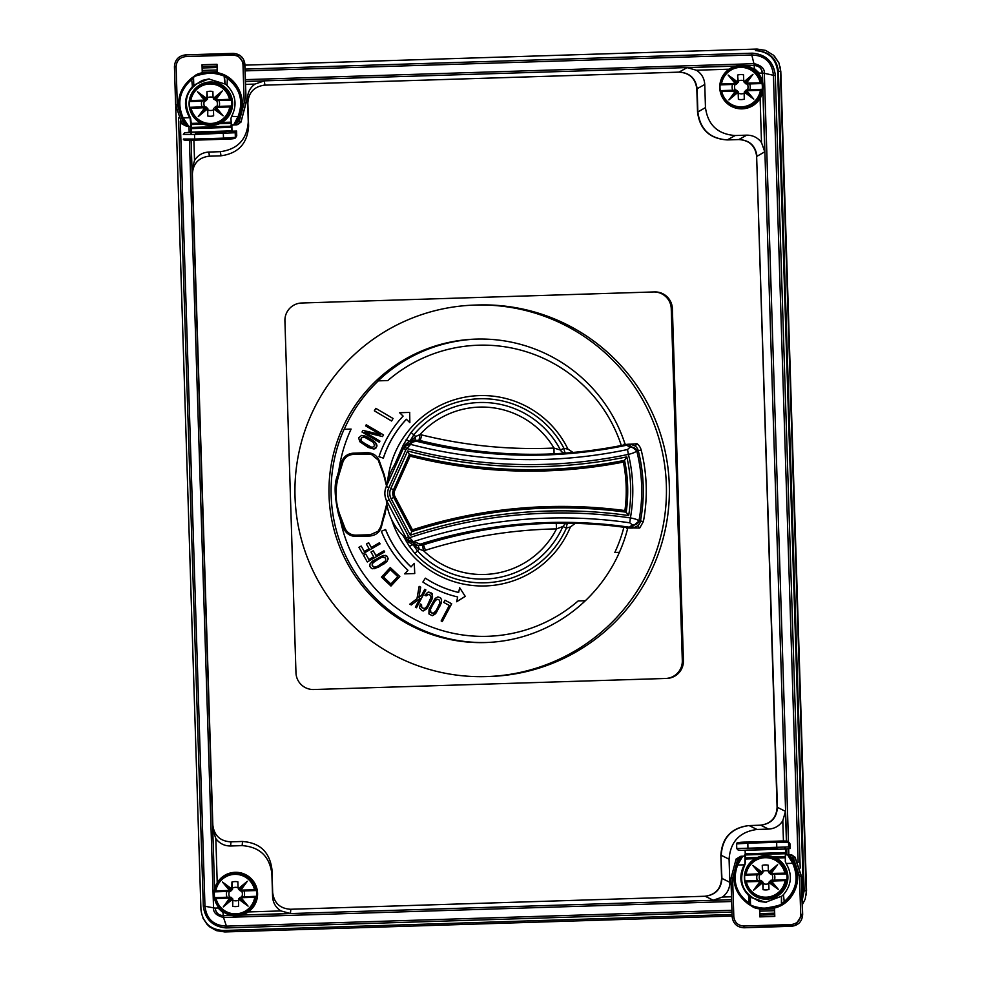 <?xml version="1.0" encoding="UTF-8"?>
<svg xmlns="http://www.w3.org/2000/svg" width="981" height="981" viewBox="0 0 981 981"><rect width="100%" height="100%" fill="white"/><g stroke="black" fill="none" stroke-linecap="round" stroke-linejoin="round"><path stroke-width="1.47" d="M387.618 481.548A95.231 95.194 88.2 0 1 567.962 449.126L563.928 448.317A92.067 92.03 -91.8 0 0 411.051 432.462L404.049 443.657L405.803 444.418M394.595 464.798L403.154 445.276L404.049 443.657L405.644 444.601M564.798 453.124A5.776 5.714 86.5 0 1 563.18 452.658A5.776 5.714 -93.5 0 1 562.738 452.437A5.776 5.714 86.5 0 1 560.458 450.046A88.315 88.278 -91.8 0 0 413.81 434.853L409.776 441.425M554.069 453.786L553.971 448.059L560.458 450.046L563.928 448.317A5.776 1.68 -94 0 0 564.333 450.598A5.776 1.68 -94 0 0 565.583 453.063M402.933 535.454L409.42 546.38L414.853 553.443A92.067 92.03 -91.8 0 0 566.429 528.036L562.861 526.515L564.982 524.001A5.776 5.714 -90.1 0 1 565.436 523.731L568.122 523.069M575.246 523.339L570.402 526.969L566.429 528.036A5.776 1.68 90.4 0 1 566.699 525.718A5.776 1.68 90.4 0 1 567.778 523.192M628.208 453.565L628.416 454.387A154.103 154.029 -91.8 0 0 628.208 453.565L628.245 454.424A480.42 480.2 88.2 0 1 406.674 448.501L404.712 446.527L403.387 448.415L386.318 486.466A16.738 16.726 -91.8 0 0 386.784 501.107L406.342 538.262L407.642 539.808L420.493 544.087A471.039 470.831 88.2 0 1 629.324 527.189L632.389 524.909L629.79 522.824A475.466 475.245 88.2 0 0 413.663 541.573L412.278 541.586A5.776 4.893 149.7 0 1 407.041 539.464L407.041 539.464A5.776 4.893 149.7 0 1 406.919 539.243M409.715 444.957L409.212 444.454L410.622 444.393C411.48 442.357 413.7 441.376 417.268 441.45A471.039 470.831 -91.8 0 0 626.749 445.215L629.961 447.299L627.484 449.543A475.466 475.245 88.2 0 1 410.622 444.393L405.926 449.605L403.387 448.415L386.318 486.466C384.233 491.42 384.38 496.3 386.784 501.107L406.195 538.005L408.66 536.668L412.743 541.058M629.79 522.824L630.268 518.728A154.103 154.029 -91.8 0 0 630.415 517.919C635.406 518.802 638.226 519.869 638.889 521.107C637.944 523.903 635.786 525.166 632.389 524.909M403.154 445.276L404.675 445.95M406.171 541.156L407.63 540.384M570.402 526.969A95.231 95.194 88.2 0 1 391.591 519.452M387.005 505.325L381.351 527.116C379.61 532.364 375.833 535.319 369.996 536.018L355.613 536.399L355.931 535.172A11.539 11.539 88.2 0 1 344.785 527.717L339.696 514.277C335.269 501.732 334.864 489.065 338.506 476.276L342.737 462.541A11.539 11.539 88.2 0 1 353.393 454.399M214.238 109.308L223.092 115.783L215.955 109.038L215.575 106.561L219.462 106.451L215.575 106.561L214.839 107.346L215.955 109.038L213.466 110.08L213.637 115.807A12.508 12.508 88.2 0 1 207.702 115.991L207.837 108.67L205.936 106.868L204.673 106.904A6.757 6.744 88.2 0 1 204.489 100.969M207.862 109.897A6.757 6.744 88.2 0 0 210.854 110.497A6.757 6.744 -91.8 0 0 213.49 109.872M806.272 894.954L780.263 67.051M355.613 536.399C349.984 536.202 345.95 533.456 343.497 528.146L340.333 519.758L341.535 519.329L339.622 514.277C335.122 501.732 334.729 489.065 338.433 476.276L342.651 462.541C344.503 457.551 348.047 454.841 353.283 454.411L371.419 454.424L378.175 460.028L383.706 474.841L386.526 486L384.086 474.326L386.833 485.313M418.924 597.355L420.702 587.153L419.157 586.368L416.95 598.753L409.813 604.161L411.297 604.958L419.966 598.435L415.38 607.141L416.484 607.742L425.828 589.949L424.712 589.348L421.548 595.406L418.862 597.355L420.641 587.165L419.157 586.368M411.297 604.958L420.015 598.435M416.484 607.742L425.877 589.937L424.712 589.348M426.048 595.884L428.722 594.4L430.389 595.295L431.088 597.135L427.287 605.755L425.337 608.11L423.485 608.551L421.278 606.883L421.487 604.59L420.371 603.989L419.5 607.901L422.235 610.82L426.048 609.471L431.382 600.679L432.596 596.975L431.566 593.027L427.642 592.377L424.945 595.283L426.11 595.884L427.839 594.388M424.381 608.576L421.769 607.656L421.536 604.59L420.371 603.989M423.363 610.942L427.275 608.146L432.241 598.68L432.363 593.897L428.783 592.009M432.265 615.712L436.177 612.917L441.143 603.45L441.609 599.832L440.53 597.797L437.869 596.889L435.196 598.361L429.065 609.14L428.93 613.922L432.265 615.712L434.951 614.241L440.285 605.449L441.56 599.832L440.481 597.797L437.869 596.889M442.272 621.562L451.689 603.769L444.933 600.188L443.755 602.457L449.323 605.436L441.156 620.961L442.272 621.562L451.628 603.769L444.933 600.188M371.37 547.472L368.66 542.726L366.391 544.001L369.101 548.747L364.294 551.53L361.167 546.049L358.948 547.324L362.7 553.909L380.027 543.866L379.402 542.775L371.321 547.472L368.598 542.726M364.356 551.53L361.167 546.049M362.7 553.909L380.088 543.866L379.402 542.775M375.968 555.504L373.246 550.758L370.99 552.033L373.7 556.791L368.893 559.562L365.766 554.081L363.546 555.369L367.299 561.941L384.626 551.911L384 550.807L375.919 555.504L373.197 550.758M368.954 559.562L365.766 554.081M367.299 561.941L384.687 551.898L384 550.807M372.706 568.784L378.298 567.288L386.833 561.61L388.194 558.876L387.201 556.288L383.215 555.405L372.314 561.23L369.984 564.038L369.812 566.319L371.541 568.477L374.607 568.661L383.779 564.087L386.772 561.623L388.145 558.876L387.139 556.288L385.104 555.283M399.831 576.521L390.266 567.582L381.45 577.098L390.965 586.037L399.831 576.521M390.929 586.037L399.77 576.521L390.266 567.582M456.643 601.745L465.264 596.374L459.672 587.705A86.586 2.538 -76.8 0 1 458.654 592.475A104.464 104.415 88.2 0 1 425.325 578.177A86.586 2.146 -56.8 0 1 422.885 582.04A109.087 109.038 -91.8 0 0 457.686 596.975A86.586 2.538 -76.8 0 1 456.643 601.745L465.202 596.374L459.672 587.705M425.325 578.177L425.386 578.177A104.464 104.415 -91.8 0 0 458.667 592.463M414.742 573.542L414.276 563.352A86.586 1.852 -46.8 0 1 411.027 566.92A104.464 104.415 88.2 0 1 385.545 529.568A86.586 0.895 -21.8 0 1 381.351 531.273A109.087 109.038 -91.8 0 0 407.949 570.28A86.586 1.852 -46.8 0 1 404.675 573.86L414.742 573.542L414.276 563.352M385.545 529.568L385.619 529.556A104.464 104.415 -91.8 0 0 411.051 566.883M545.632 454.142L545.093 454.154A470.218 470.009 -91.8 0 0 545.362 454.154A470.218 470.009 -91.8 0 0 626.675 444.405L628.171 444.234L636.669 450.684C636.044 451.983 633.297 453.222 628.416 454.387L627.484 449.543M627.852 527.79A151.797 151.724 88.2 0 1 485.546 642.543A151.797 151.724 88.2 0 1 485.46 642.543A151.797 151.724 88.2 0 1 329.04 495.638A151.797 151.724 88.2 0 1 475.834 339.107A151.797 151.724 88.2 0 1 475.932 339.107A151.797 151.724 88.2 0 1 625.24 444.712M344.257 429.286L351.124 429.065L344.257 429.286A151.797 151.724 88.2 0 1 378.31 380.861M408.697 541.671L407.164 542.714L408.856 541.843M474.853 305.066A185.85 185.765 88.2 0 1 666.357 484.945A185.85 185.765 88.2 0 1 486.625 676.583A185.85 185.765 88.2 0 1 486.527 676.583A185.85 185.765 88.2 0 1 295.023 496.717A185.85 185.765 88.2 0 1 474.755 305.079A185.85 185.765 88.2 0 1 474.853 305.066L477.784 304.981A185.85 185.765 -91.8 0 0 477.563 304.981M486.735 676.583L489.445 676.498M238.457 900.411L239.18 899.638L238.457 900.411L238.641 906.137A12.508 12.508 88.2 0 1 232.705 906.321L232.84 898.988L230.927 897.198L229.677 897.235A6.757 6.744 88.2 0 1 229.493 891.3M232.865 900.227A6.757 6.744 88.2 0 0 235.857 900.828A6.757 6.744 -91.8 0 0 238.481 900.202M744.125 93.416L744.861 92.643L744.125 93.416L744.309 99.142A12.508 12.508 88.2 0 1 738.374 99.326L738.509 91.993L736.596 90.203L735.345 90.24A6.757 6.744 88.2 0 1 735.161 84.305M738.534 93.232A6.757 6.744 88.2 0 0 741.526 93.833A6.757 6.744 -91.8 0 0 744.15 93.207M214.618 889.264L191.087 140.258L192.031 169.799L194.532 160.394C197.88 155.219 202.638 152.435 208.781 152.055L220.345 151.687C237.672 149.308 246.979 139.4 248.254 121.951L247.531 98.848C247.531 92.68 249.996 87.763 254.95 84.084L264.257 80.908L264.956 85.139L679.306 72.128C689.802 72.815 695.75 78.394 697.135 88.879L697.859 111.981L705.474 107.591C707.841 124.93 717.749 134.238 735.186 135.525L746.749 135.157C752.918 135.157 757.835 137.634 761.501 142.588L764.763 151.81L756.976 156.298C755.603 145.838 749.656 140.246 739.147 139.547L727.583 139.915C710.023 138.75 700.115 129.443 697.859 111.981L697.528 111.993C699.784 129.455 709.692 138.762 727.24 139.915L738.803 139.56C749.325 140.258 755.272 145.838 756.633 156.31L777.087 807.363C776.376 817.896 770.796 823.844 760.336 825.205L748.748 825.573C731.336 827.829 722.028 837.737 720.863 855.297L721.599 878.412C720.888 888.945 715.308 894.893 704.848 896.254L290.499 909.264C279.965 908.565 274.03 902.974 272.669 892.514L271.933 869.399C269.677 851.949 259.769 842.642 242.221 841.477L230.658 841.845C220.136 841.134 214.189 835.554 212.828 825.082L192.374 174.029C193.085 163.496 198.665 157.549 209.125 156.187L220.688 155.832C238.125 153.563 247.433 143.655 248.598 126.095L247.862 102.993C248.573 92.459 254.153 86.512 264.612 85.151L678.962 72.14C689.496 72.839 695.443 78.419 696.804 88.891L697.528 111.993M768.773 883.758L769.509 882.974L768.773 883.758L768.957 889.485A12.508 12.508 88.2 0 1 763.022 889.669L763.157 882.336L761.244 880.546L759.993 880.582A6.757 6.744 88.2 0 1 759.809 874.635M763.181 883.574A6.757 6.744 88.2 0 0 766.173 884.175A6.757 6.744 -91.8 0 0 768.797 883.55L769.116 881.968M759.809 908.798L759.797 916.879L774.794 916.413L774.524 908.001L765.854 909.191L755.174 907.633L751.188 905.892M790.159 854.721L786.885 854.819L785.671 853.703L785.56 849.006L785.707 853.703L784.592 853.74L786.897 854.819L790.183 854.721L790.245 855.873M766.259 902.238L758.521 901.318L765.72 902.262M759.539 908.749L759.797 916.879M785.241 857.762L776.069 858.044A21.766 21.754 -91.8 0 0 755.027 858.706L745.364 859.013L745.057 864.347C737.687 881.379 742.47 893.691 759.392 901.294M750.808 904.887L749.079 903.182C735.909 893.274 732.096 880.558 737.638 865.034L744.223 864.825L745.486 862.74M774.524 908.001C796.462 902.949 805.487 872.722 789.889 856.462L793.764 862.765L792.709 863.305C799.208 878.449 796.204 891.373 783.684 902.091L781.685 903.918L781.452 896.254L765.597 902.262L750.293 897.235L750.539 904.899L752.206 906.456C755.787 909.24 763.034 909.718 773.96 907.879L765.854 909.191M793.764 862.765C800.508 878.486 797.381 891.901 784.395 903.023L781.379 904.936L781.685 903.918C780.447 905.156 775.137 906.53 765.756 908.038C759.368 908.749 748.662 904.617 750.551 904.887M781.379 904.936L781.452 896.254M781.71 896.254L783.439 894.66C791.655 884.911 792.55 874.525 786.124 863.501L785.303 861.49L785.34 854.868L787.596 854.794L792.709 863.305L786.124 863.501M744.223 864.825C738.497 876.217 740.042 886.53 748.846 895.751L750.306 897.235M745.364 859.013L745.401 857.86L757.418 857.48M785.241 856.609L773.604 856.965M787.02 848.908L790.134 848.528L788.663 846.934L736.756 848.565L738.239 850.159L741.869 850.331L787.02 848.908M789.999 843.942L790.146 848.54L789.999 843.918L787.326 841.208L737.737 842.765M777.725 847.94L746.835 848.54L777.712 847.51M776.069 858.044A21.766 21.754 -91.8 0 1 787.89 876.732A21.766 21.754 88.2 0 1 766.835 899.172A21.766 21.754 88.2 0 1 744.407 878.093A21.766 21.754 -91.8 0 1 755.027 858.706M741.096 857.406L741.023 856.266L741.096 857.406L741.023 856.266L744.223 856.155L745.241 853.813L785.609 852.55L785.671 853.703L745.315 854.966M745.106 850.306L745.241 853.813M784.763 848.025C785.045 850.098 785.303 844.678 785.609 852.55M750.723 905.475L748.491 904.151C734.83 893.863 730.87 880.668 736.621 864.555L737.638 865.034L742.727 856.205L745.352 856.131L745.401 857.86M749.717 904.899L748.491 904.151L749.079 903.182L748.491 904.151C734.83 893.863 730.87 880.668 736.621 864.555L742.727 856.205L744.984 856.131L744.935 862.765M737.528 859.92L736.106 859.025L740.851 856.266L742.997 856.205L740.827 856.266L740.851 857.995L737.528 859.92L732.611 878.473L733.813 916.548C734.597 922.471 737.957 925.635 743.917 926.039L744.027 927.768L791.422 926.285L794.978 925.573L802.483 914.39L801.281 876.315L794.904 857.173L791.863 854.966L787.731 854.807M742.997 856.205L742.127 856.597M742.727 856.205C741.697 857.247 742.789 853.74 736.621 864.555L737.638 865.034M781.109 904.948L773.96 907.866M784.395 903.023L783.439 894.66M788.675 855.138L790.048 854.721M743.917 926.039L791.201 924.556C797.124 923.771 800.3 920.411 800.704 914.439L799.503 876.364L793.433 858.167L789.901 856.462M759.993 880.582L757.001 880.68L760.3 880.57L760.373 883.047L762.016 883.219L753.592 890.233L762.029 881.625M763.157 882.336L762.838 883.942L762.016 883.219M762.838 883.942L763.022 889.669M778.399 889.46L771.409 881.061L771.274 882.716L778.399 889.46L769.509 882.974L771.274 882.716L770.171 881.367L769.092 882.152M761.06 874.598L760.116 874.635L762.85 872.685L762.801 871.459A6.757 6.744 88.2 0 1 765.744 870.674A6.757 6.744 -91.8 0 1 768.405 871.128M769.202 871.655L768.368 870.92L768.785 872.501L770.698 874.304L769.913 873.568L771.176 873.446L777.626 864.629L769.202 871.655L770.931 871.815L777.626 864.629M772.108 880.202L774.782 880.116L772.108 880.202A6.757 6.744 -91.8 0 0 771.924 874.255M770.894 880.239L770.171 881.367M771.14 873.446L770.931 871.815L769.913 873.213M768.368 870.92L768.197 865.193A12.508 12.508 88.2 0 0 762.249 865.377L762.433 871.103L761.71 871.888L752.807 865.414L759.797 873.801L744.984 874.414L744.751 875.199L757.148 874.807A9.05 9.05 88.2 0 0 757.332 880.582L757.001 880.68M762.801 871.459L762.249 865.377M762.127 873.482L761.71 871.888L760.03 872.146L761.771 873.47M761.808 873.826L759.932 873.887L760.116 874.635L760.03 872.146L752.807 865.414M771.385 881.061L771.483 880.227M760.3 880.57L761.244 880.546L760.3 880.57M760.067 881.416L753.592 890.233M760.042 881.416L746.382 881.845A19.73 19.718 -91.8 0 0 785.07 880.631L771.409 881.061M760.116 874.635L757.148 874.807M774.782 880.116L786.885 879.65L785.07 880.631M774.475 880.043A9.05 9.05 88.2 0 0 774.303 874.267L770.698 874.304L771.078 873.531L770.698 874.304M774.303 874.267L786.701 873.887L786.063 873.127L771.176 873.446M757.332 880.582L744.935 880.975L746.382 881.845M744.935 880.975A21.19 21.177 88.2 0 1 744.751 875.199M786.701 873.887A21.19 21.177 88.2 0 1 786.885 879.65M220.345 151.687L221.019 155.82M800.202 868.026L775.297 75.145C773.494 61.962 765.989 54.642 752.783 53.195L751.593 53.195L751.532 54.973L751.937 53.195M798.154 862.458L773.433 75.549L775.321 75.488M773.433 75.549L775.297 75.145C773.58 61.864 766.075 54.544 752.783 53.195M751.593 53.195L245.091 69.111M217.193 69.982L202.466 70.448M178.542 117.818L203.3 905.953L213.539 907.842C213.147 912.453 216.482 915.653 223.509 917.456L227.016 927.903L731.985 912.048M180.308 121.325L204.943 905.561L203.288 905.61M225.814 927.916C212.521 926.555 205.017 919.246 203.3 905.953C205.09 919.148 212.595 926.469 225.814 927.916L226.672 927.916L226.586 926.15C213.515 925.623 206.304 918.854 204.943 905.819L204.943 905.561M759.883 911.165L774.61 910.711M671.249 308.721A17.315 17.302 -91.8 0 0 653.407 291.958L301.67 303.006A17.315 17.302 -91.8 0 0 284.919 320.848L295.968 672.758A17.315 17.302 -91.8 0 0 313.81 689.52L665.547 678.472A17.315 17.302 -91.8 0 0 682.31 660.618L671.249 308.721L672.377 308.684A17.315 17.302 -91.8 0 0 654.535 291.921L302.798 302.97A17.315 17.302 -91.8 0 0 302.639 302.97M486.625 676.583L489.556 676.485A185.85 185.765 -91.8 0 0 669.287 484.847A185.85 185.765 -91.8 0 0 477.784 304.981M665.559 678.472L666.675 678.435A17.315 17.302 -91.8 0 0 683.426 660.581L672.377 308.684M654.535 291.921L653.407 291.958L654.535 291.921M217.218 882.802A21.766 21.754 -91.8 0 1 257.574 893.384A21.766 21.754 88.2 0 1 217.966 906.481A21.766 21.754 88.2 0 1 214.091 894.758A21.766 21.754 -91.8 0 1 217.218 882.802L215.832 838.559L212.742 829.337L212.987 826.811M760.116 98.345A21.766 21.754 88.2 0 0 763.243 86.389A21.766 21.754 -91.8 0 0 729.091 69.197A21.766 21.754 -91.8 0 0 719.76 87.763A21.766 21.754 88.2 0 0 760.116 98.345L761.501 142.588M241.669 915.04L290.413 913.507L280.922 910.92C275.747 907.572 272.976 902.814 272.583 896.659L271.86 873.556C269.493 856.217 259.585 846.91 242.135 845.622L230.584 845.99C224.416 845.99 219.499 843.513 215.832 838.559M230.51 841.833L229.542 841.808M735.664 66.107L687.092 67.628L696.412 70.227C701.587 73.575 704.358 78.333 704.75 84.489L705.474 107.591M759.319 73.158L762.286 73.035C761.661 68.351 758.987 65.837 754.266 65.519L754.266 68.412L759.319 73.158L759.368 74.654M788.466 841.845L764.334 73.293L773.42 75.292C772.084 62.257 764.873 55.488 751.789 54.961L754.377 65.445L754.095 63.679L245.422 79.645M746.001 65.776L754.377 65.445C759.159 65.764 761.845 68.278 762.421 72.999L764.334 73.293C764.702 68.67 761.379 65.469 754.352 63.679M263.484 85.249L264.49 85.163M220.799 155.832L209.468 156.187L208.781 152.055M207.997 156.298L209.002 156.2M218.015 907.989L215.219 908.099C215.832 912.796 218.505 915.298 223.227 915.616L223.067 912.735L218.015 907.989L217.966 906.481M721.599 878.412L721.93 878.4C721.219 888.933 715.64 894.88 705.192 896.242L713.236 900.227L722.384 897.051C727.326 893.384 729.803 888.467 729.803 882.299L729.079 859.197L721.207 855.285C722.359 837.725 731.667 827.817 749.116 825.561L756.989 829.46C739.662 831.827 730.355 841.747 729.079 859.197M729.803 882.299L721.93 878.4L720.863 855.297M786.406 841.085L785.474 811.348L782.801 820.754C779.454 825.928 774.696 828.712 768.54 829.092L756.989 829.46M777.087 807.363L777.418 807.351C776.731 817.872 771.152 823.807 760.68 825.193L760.336 825.205M785.474 811.348L777.418 807.351L756.633 156.31M231.32 915.359L223.239 915.69C218.481 915.383 215.808 912.87 215.207 908.136L213.539 907.842L189.431 140.283M731.654 901.502L223.766 917.456L223.594 915.678L223.509 917.456M290.351 909.264L289.383 909.24M735.345 90.24L732.353 90.338L735.652 90.227L735.725 92.717L737.369 92.876L728.944 99.89L737.381 91.282M738.509 91.993L738.19 93.6L737.369 92.876M738.19 93.6L738.374 99.326M753.751 99.118L746.762 90.718L746.627 92.373L753.751 99.118L744.861 92.643L746.627 92.373L745.523 91.025L744.444 91.809M736.412 84.256L735.468 84.292L738.202 82.355L738.153 81.116A6.757 6.744 88.2 0 1 741.096 80.332A6.757 6.744 -91.8 0 1 743.757 80.785M744.554 81.313L743.721 80.577L744.15 82.159L746.051 83.961L745.266 83.238L746.529 83.103L752.979 74.286L744.554 81.313L746.283 81.472L752.979 74.286M747.461 89.86L750.134 89.774L747.461 89.86A6.757 6.744 -91.8 0 0 747.277 83.925M746.247 89.896L745.523 91.025M746.492 83.115L746.283 81.472L745.266 82.882M743.721 80.577L743.549 74.85A12.508 12.508 88.2 0 0 737.602 75.047L737.786 80.761L737.062 81.546L728.16 75.071L735.149 83.459L720.336 84.072L720.103 84.857L732.5 84.476A9.05 9.05 88.2 0 0 732.684 90.24L732.353 90.338M738.153 81.116L737.602 75.047M737.479 83.14L737.062 81.546L735.394 81.815L737.123 83.14M737.16 83.483L735.284 83.544L735.468 84.292L735.394 81.815L728.16 75.071M746.737 90.718L746.835 89.884M735.652 90.227L736.596 90.203L735.652 90.227M735.419 91.074L728.944 99.89M735.394 91.074L721.734 91.503A19.73 19.718 -91.8 0 0 760.422 90.289L746.762 90.718M735.468 84.292L732.5 84.476M750.134 89.774L762.237 89.308L760.422 90.289M749.84 89.7A9.05 9.05 88.2 0 0 749.656 83.937L746.051 83.961L746.431 83.201L746.051 83.961M749.656 83.937L762.053 83.544L761.415 82.784L746.529 83.103M732.684 90.24L720.287 90.632L721.734 91.503M720.287 90.632A21.19 21.177 88.2 0 1 720.103 84.857M762.053 83.544A21.19 21.177 88.2 0 1 762.237 89.308M229.677 897.235L226.685 897.333L229.983 897.223L230.057 899.712L231.7 899.871L223.276 906.898L231.712 898.277M232.84 898.988L232.522 900.595L231.7 899.871M232.522 900.595L232.705 906.321M239.511 898.02L239.18 899.638L240.958 899.369L239.855 898.02L238.775 898.804M223.276 906.898L229.726 898.069L216.065 898.498A19.73 19.718 -91.8 0 0 254.753 897.284L241.093 897.713L240.958 899.369L248.083 906.113L240.995 897.627L241.167 896.879L244.465 896.769L241.792 896.855A6.757 6.744 -91.8 0 0 241.608 890.92M239.241 899.626L248.083 906.113M230.743 891.251L229.799 891.288L232.534 889.35L232.485 888.112A6.757 6.744 88.2 0 1 235.428 887.327A6.757 6.744 -91.8 0 1 238.089 887.78M238.886 888.308L238.052 887.572L238.469 889.154L240.382 890.956L239.597 890.233L240.86 890.098L247.31 881.281L238.886 888.308L240.615 888.467L247.31 881.281M241.792 896.855L239.855 898.02M240.823 890.11L240.615 888.467L239.597 889.877M238.052 887.572L237.88 881.845A12.508 12.508 88.2 0 0 231.933 882.042L231.81 890.135M232.485 888.112L231.933 882.042M231.393 888.541L229.713 888.811L231.455 890.135M231.491 890.478L229.615 890.54L229.799 891.288L229.713 888.811L222.491 882.066L229.48 890.454L215.832 890.883L214.434 891.852L226.832 891.471A9.05 9.05 88.2 0 0 227.016 897.235L226.685 897.333M231.344 888.541L222.491 882.066M229.983 897.223L230.927 897.198L229.983 897.223M229.799 891.288L226.832 891.471M244.465 896.769L256.568 896.303L254.753 897.284M244.159 896.695A9.05 9.05 88.2 0 0 243.987 890.932L240.382 890.956L240.762 890.196L240.382 890.956M243.987 890.932L256.384 890.54L255.747 889.779L240.86 890.098M227.016 897.235L214.618 897.627L216.065 898.498M214.618 897.627A21.19 21.177 88.2 0 1 214.434 891.852M256.384 890.54A21.19 21.177 88.2 0 1 256.568 896.303M738.803 139.56L746.749 135.157M678.962 72.14L687.092 67.628M696.804 88.891L704.75 84.489M371.909 447.348L369.028 446.38L361.266 441.07L360.898 439.157L361.744 437.698L363.583 437.072M390.83 584.014L383.51 577.036L390.279 569.605M381.854 557.208L384.944 557.564L385.778 559.035L385.41 560.948L377.611 566.196L374.717 567.141L372.927 566.503L372.093 565.044L372.461 563.119L380.272 557.87L383.166 556.926M435.969 599.71L437.808 599.281L439.292 600.065L439.782 603.241L436.189 610.538L433.283 613.346L430.904 612.524L430.438 609.36L434.031 602.064L436.925 599.256M412.461 529.838A486.968 486.748 88.2 0 1 624.922 510.549A147.555 147.481 -91.8 0 0 623.389 462.088L624.554 460.359A485.497 485.276 88.2 0 1 409.31 454.436L410.144 456.177L394.828 490.328A7.296 7.296 -91.8 0 0 395.024 496.717L412.461 529.838L410.291 535.209A482.542 482.321 88.2 0 1 628.674 515.528A151.981 151.908 -91.8 0 0 626.822 456.888A482.542 482.321 88.2 0 1 407.655 450.953L390.806 488.513L393.491 489.727A8.78 8.768 -91.8 0 0 393.724 497.404L411.738 531.628A485.497 485.276 88.2 0 1 626.185 512.205L628.674 515.528M624.922 510.549L626.185 512.205A149.026 148.953 -91.8 0 0 624.554 460.359L626.822 456.888M404.025 447.14A5.776 4.893 26.7 0 1 404.135 446.907A5.776 4.893 26.7 0 1 409.212 444.454L404.712 446.527M630.268 518.728L630.243 517.894A480.42 480.2 88.2 0 0 409.469 537.723L407.642 539.808M361.744 437.698L364.846 437.354L373.295 442.333L374.534 445.276L373.687 446.723L371.86 447.348L362.099 442.088L360.787 440.101L361.682 437.698M397.771 576.583L390.892 584.014L383.461 577.036L390.34 569.605L397.771 576.583M372.093 565.044L373.307 562.113L381.793 557.208M373.712 567.018L372.032 565.044M374.717 567.141L373.663 567.018M430.904 612.524L430.156 610.697L430.99 607.742L435.92 599.71M432.388 613.321L430.855 612.524M433.283 613.346L432.339 613.321M403.51 448.145L404.135 446.907C406.759 442.431 410.23 440.236 414.571 440.31L417.563 440.653L417.268 441.45M410.23 441.511L415.699 436.484L419.954 434.608A17.315 17.302 88.2 0 1 421.781 434.951A464.454 464.234 -91.8 0 0 553.971 448.059A83.716 83.679 -91.8 0 0 419.954 434.608L419.01 440.334A11.539 11.539 88.2 0 1 420.224 440.567L421.781 434.951M394.828 490.328L393.491 489.727L409.31 454.436L407.655 450.953M418.176 545.166L419.243 549.139L413.075 544.688L417.465 550.893A88.315 88.278 -91.8 0 0 562.861 526.515L556.509 528.906A464.454 464.234 -91.8 0 0 425.411 550.28A17.315 17.302 88.2 0 1 423.608 550.746L419.243 549.139L414.853 553.443M413.026 544.578L409.42 546.38M383.301 458.139A86.586 0.895 18.2 0 0 379.009 456.692A109.087 109.038 88.2 0 1 403.105 416.091A86.586 1.852 43.2 0 0 399.61 412.731L409.69 412.412L409.85 422.615A86.586 1.852 43.2 0 0 406.379 419.255A104.464 104.415 -91.8 0 0 383.301 458.139L383.375 458.139A104.464 104.415 88.2 0 1 406.416 419.279M391.603 421.008L393.05 418.507L375.797 408.341L374.35 410.831L391.603 421.008L393.05 418.507M358.629 437.857L359.843 441.732L368.341 447.471L373.835 449.016L376.729 446.563L375.539 442.689L367.053 436.95L361.535 435.417L358.629 437.857M379.892 441.119L364.858 432.241L382.529 436.57L383.485 434.926L366.244 424.761L365.606 425.852L380.297 434.509L362.97 430.401L362.014 432.032L379.255 442.21L379.954 441.107L364.907 432.241M406.073 439.856L409.923 441.364M416.042 440.322L414.902 440.518L415.699 436.484L411.051 432.462M404.246 446.698L414.411 440.322L419.01 440.334M629.324 527.189L629.299 527.999L630.808 528.085L638.901 521.034A162.76 162.687 -91.8 0 0 636.694 450.757L636.669 450.684C635.565 447.974 633.321 446.846 629.961 447.299M548.342 523.351A470.218 470.009 -91.8 0 0 423.498 544.786A11.539 11.539 88.2 0 1 422.296 545.093L423.608 550.746A83.716 83.679 -91.8 0 0 556.509 528.906L556.252 523.192M422.296 545.093L417.722 545.399L423.498 544.786L425.411 550.28M407.164 539.673L417.722 545.399M585.363 600.715L578.14 600.948A145.617 145.556 88.2 0 1 340.333 519.758L338.592 514.669C334.447 496.521 334.043 483.608 337.366 475.944L338.506 476.276M337.366 475.944L338.801 470.757L340.015 471.113M338.592 514.669L339.696 514.277M351.124 429.065A145.617 145.556 88.2 0 0 338.801 470.757L341.425 462.186C343.522 456.754 347.372 453.762 353.001 453.197L367.385 452.67C373.234 452.989 377.207 455.711 379.279 460.837L378.776 461.413L383.706 474.853M384.086 474.326L379.279 460.837L378.776 461.413M367.385 452.67L367.826 453.945L371.419 454.424M353.001 453.197L353.246 454.411L367.826 453.945M409.69 412.412L409.85 422.615M409.751 412.412L399.672 412.731M393.111 418.507L375.797 408.341M374.987 448.722L373.835 449.016M375.049 448.709L375.882 448.023M375.944 448.023L376.729 446.563M376.79 446.563L376.888 445.448M376.949 445.435L376.581 444.283M376.643 444.283L375.539 442.689M375.6 442.689L374.288 441.462M374.35 441.462L372.559 440.199M372.621 440.199L367.053 436.95M367.115 436.95L365.116 436.055M365.165 436.055L361.535 435.417M383.485 434.926L382.529 436.57M383.546 434.926L366.244 424.761M380.346 434.509L362.97 430.401M379.954 441.107L379.255 442.21M369.996 536.018L370.364 534.719L355.821 535.172C350.56 535.062 346.857 532.585 344.699 527.717L341.535 519.329M385.312 513.357L380.824 526.589L378.163 531.212L370.364 534.719L355.931 535.172M384.895 512.867L386.759 503.903L380.824 526.576M567.962 449.126L573.039 452.449M630.575 444.197L637.061 443.731L635.197 446.012L630.575 444.197A8.657 8.657 -91.8 0 0 629.692 444.185L628.171 444.234M635.197 446.012A8.657 8.657 88.2 0 1 638.263 450.708L641.157 449.985A165.654 165.568 88.2 0 1 643.401 521.512L639.698 528.048L633.199 527.962L637.711 525.865L639.698 528.048M630.808 528.085L632.34 528.036A8.657 8.657 -91.8 0 0 633.199 527.962M619.416 552.303L615.553 552.426M387.348 380.579L378.126 380.861A151.797 151.724 88.2 0 1 476.901 339.083M631.519 444.332L632.671 444.05M635.308 527.974A2.882 1.962 75.5 0 0 634.143 527.778M624.026 445.251L625.326 444.111M175.734 106.721L200.946 909.669C202.711 922.594 210.106 929.534 223.116 930.491L732.071 914.5M759.956 913.63L774.683 913.164M802.164 898.608L803.378 890.748L777.651 71.441C775.885 58.504 768.491 51.564 755.48 50.62L756.253 50.595C769.263 51.539 776.645 58.48 778.411 71.417L804.15 890.723L802.213 900.337M217.108 67.517L202.38 67.983L217.108 67.517M784.273 180.59L803.145 781.379M765.609 50.399L757.074 49.05L765.609 50.399L773.506 55.23L765.609 50.399M774.389 56.089L778.914 62.907L773.506 55.23M777.651 71.441L780.802 71.343L778.914 62.907L780.802 71.343L806.529 890.638L805.18 899.172L806.529 890.638L803.378 890.748M802.348 904.617L805.18 899.172L802.348 904.629M202.957 918.093L208.364 925.77L216.274 930.601L224.808 931.95L216.274 930.601L209.48 926.738M207.31 924.715L203.03 918.253M202.331 66.475L217.071 66.009M244.968 65.138L757.074 49.05L755.48 50.62M774.732 914.684L760.005 915.138M732.12 916.021L224.808 931.95L223.889 930.466M204.722 107.751L198.272 116.567L205.066 109.382L204.759 107.738L191.074 108.18L189.615 107.297A21.19 21.177 88.2 0 1 189.443 101.521L190.829 100.553L204.489 100.123L204.796 100.957L204.624 100.209L206.488 100.148L207.543 99.02L206.942 91.711L206.819 99.804M200.909 123.103A21.766 21.754 88.2 0 1 189.088 104.427A21.766 21.754 -91.8 0 1 210.155 81.987A21.766 21.754 -91.8 0 1 232.583 103.054A21.766 21.754 88.2 0 1 200.909 123.103L191.246 123.41L190.608 118.1C182.184 101.57 186.182 88.977 202.601 80.332L208.818 78.971M231.381 100.209L215.979 100.602L215.771 99.866L229.517 99.339L231.381 100.209A21.19 21.177 88.2 0 1 231.565 105.973L229.75 106.954L216.065 107.383M215.979 100.602L214.606 99.547L222.307 90.951L213.883 97.977L213.061 97.242L212.877 91.527A12.508 12.508 88.2 0 0 206.942 91.711M218.984 100.602A9.05 9.05 88.2 0 1 219.168 106.365L231.565 105.973M189.615 107.297L202.012 106.904A9.05 9.05 88.2 0 1 201.841 101.141L189.443 101.521M206.488 100.148L201.841 101.141M204.759 107.738L206.721 107.591M202.012 106.904L204.98 106.904L204.857 107.652M206.451 99.804L204.722 98.48L206.341 98.21L197.488 91.736L204.489 100.123M213.061 97.242L215.624 98.137L215.832 99.78M215.857 99.768L222.307 90.951M216.789 106.524A6.757 6.744 -91.8 0 0 216.605 100.589M204.673 106.904L201.694 107.003M197.488 91.736L204.722 98.48L204.514 100.136M223.092 115.783L216.102 107.383M213.466 110.08L213.784 108.474M207.837 108.67L207.702 115.991M207.518 110.277L206.697 109.541L198.272 116.567M206.697 109.541L205.066 109.382L206.709 107.947M204.98 106.904L205.936 106.868M213.098 97.462A6.757 6.744 -91.8 0 0 210.424 96.996A6.757 6.744 88.2 0 0 207.481 97.781M213.833 97.977L214.25 99.572L213.478 98.823L214.606 99.547M184.661 140.111L223.558 139.253L234.251 138.554L235.366 137.365L234.251 138.554M194.115 76.26L197.978 74.274L208.512 72.054L216.715 72.852C205.679 71.662 198.334 72.68 194.692 75.868L193.539 77.303C194.238 76.064 199.241 74.703 208.524 73.207C214.839 72.496 226.157 76.604 224.686 76.322L226.783 78.014C239.953 87.922 243.766 100.638 238.224 116.163L233.65 124.967L236.065 124.894L233.919 124.955L235.845 123.165C250.388 105.96 239.487 76.359 217.279 72.692L217.009 64.28L202.025 64.746L202.27 72.888M202.601 80.332L209.37 78.971M202.282 64.746L202.54 72.827M235.845 123.165L239.278 121.239L244.195 102.698L242.994 64.623C242.221 58.688 238.849 55.525 232.889 55.12L185.605 56.604C179.682 57.389 176.519 60.761 176.102 66.72L177.303 104.795L183.373 122.993L186.807 124.71L186.905 126.439L188.781 126.377L183.153 117.892C176.654 102.747 179.67 89.811 192.19 79.093L193.809 77.291M188.168 126.022L186.905 126.439L182.012 123.986L175.624 104.844L182 123.986L183.373 122.993M203.374 124.182L191.356 124.562L191.405 126.291L188.793 126.377L182.172 118.419C175.427 102.711 178.554 89.283 191.54 78.161L193.674 76.702M216.715 72.852L227.445 77.033C241.105 87.321 245.054 100.528 239.315 116.629L234.484 124.575L231.001 125.053M234.717 124.562L233.797 124.955M217.279 72.692L208.512 72.054M190.044 118.125L191.05 126.304L188.793 126.377C187.506 126.255 185.299 123.606 182.172 118.419L183.153 117.892L182.172 118.419C175.427 102.711 178.542 89.283 191.54 78.161L192.423 86.536C184.207 96.285 183.312 106.671 189.738 117.683L190.608 118.1M192.705 77.34L191.54 78.161L192.19 79.093M224.036 75.329L224.919 83.986L208.695 78.983L194.042 84.955M224.306 75.316L225.189 83.961L227.016 85.445L227.445 77.033M239.315 116.629L231.639 116.371C237.365 104.979 235.82 94.667 227.016 85.445M233.65 124.967L231.406 125.041L230.94 118.431L231.639 116.371M231.258 131.908C231.406 129.811 232.006 135.219 231.81 127.334L231.982 130.878L231.847 126.181L232.951 124.992L231.81 126.181L191.442 127.444L190.253 126.328M219.56 123.68L231.197 123.312M231.81 127.334L191.454 128.609L191.442 127.444M190.903 133.171C191.05 131.086 191.651 136.482 191.454 128.609M190.768 132.251L184.698 132.693L183.312 134.397L194.508 134.434L235.207 132.754L236.593 131.049L236.74 135.66L236.593 131.062L190.768 132.251M195.403 133.342L225.912 132.447L195.415 133.784M221.951 122.453L231.124 122.159M191.356 124.562L191.246 123.41M194.054 84.942L192.423 86.536M386.281 500.065A57.143 57.119 -91.8 0 0 406.686 538.851M398.544 459.206A57.143 57.119 -91.8 0 0 386.857 485.264M486.601 642.506A151.797 151.724 88.2 0 1 344.073 429.286M248.254 121.951L248.512 123.52M735.198 135.525L727.24 139.915M748.846 895.751L749.079 903.182M788.663 846.934L788.516 842.323L787.326 841.208M788.516 842.323L776.621 842.287L776.621 841.171L747.792 842.078C739.551 842.054 735.824 842.679 736.608 843.93L747.792 843.194L747.792 842.078L747.927 847.805M776.768 846.897L776.621 841.171C784.224 840.791 788.135 840.987 788.344 841.735M776.621 842.287L747.792 843.194M736.756 848.528L736.621 843.954M741.023 856.266L736.106 859.025L730.943 878.522L732.133 916.597C733.04 923.587 737.001 927.303 744.027 927.768L744.076 927.768M733.813 916.548L732.133 916.597C733.04 923.587 737.001 927.303 744.027 927.768L794.978 925.573M732.611 878.473L730.943 878.522L732.133 916.597M736.106 859.025L730.943 878.522M794.169 857.835L795.076 857.173L794.169 857.835L795.076 857.173L790.183 854.721L795.076 857.173L801.465 876.303L799.503 876.364M793.433 858.167L795.076 857.173L801.465 876.303L800.349 876.34L801.465 876.303L802.654 914.378L800.704 914.439M790.012 856.45L789.999 854.721L791.863 854.966M791.201 924.556L791.311 926.285M802.654 914.378C802.2 921.404 798.473 925.377 791.483 926.285C798.473 925.377 802.2 921.404 802.654 914.378L801.538 914.415L802.654 914.378L801.465 876.303M762.384 881.588L762.065 883.207M769.509 882.974L769.827 881.355M762.433 871.103L762.85 872.685M770.146 881.012L771.311 880.975M760.165 881.33L762.041 881.269M784.825 873.016A19.73 19.718 -91.8 0 0 746.149 874.23M745.217 881.735A20.883 20.871 -91.8 0 0 786.296 880.447M786.063 873.127A20.883 20.871 -91.8 0 0 744.984 874.414M194.532 160.394L193.895 140.185M245.581 84.378L254.95 84.084M202.515 72.214L217.242 71.748M245.152 70.877L751.532 54.973M774.549 908.946L759.821 909.399M731.936 910.282L226.844 926.138M683.426 660.581L682.31 660.618M224.563 912.686L223.067 912.735M752.77 68.449L754.266 68.412M272.019 871.974L271.86 873.556M242.135 845.622L242.552 841.465M231.001 841.833L230.584 845.99M696.412 70.227L729.091 69.197M764.763 151.81L762.862 91.221M762.556 81.595L762.421 72.999L762.703 82.22M247.923 101.251L247.531 98.848M264.257 80.908L245.483 81.497M245.483 81.435L735.971 66.021M745.707 65.715L754.033 65.457M190.829 132.141L190.657 126.39L190.841 132.141M192.435 172.3L192.031 169.799M212.742 829.337L214.618 889.227M280.922 910.92L248.242 911.95M272.583 896.659L272.828 894.243M768.54 829.092L760.68 825.193M786.836 854.819L786.652 848.933M782.801 820.754L783.439 841.048M762.973 90.595L786.541 841.097M786.787 848.933L786.97 854.819M788.871 854.758L788.687 848.786M188.99 126.377L189.174 132.239M290.83 909.252L290.413 913.507M731.605 899.724L241.363 915.114M231.626 915.42L223.594 915.678M713.236 900.227L731.605 899.651M731.507 896.769L722.384 897.051M737.737 91.258L737.418 92.876M744.861 92.643L745.18 91.025M737.786 80.761L738.202 82.355M745.499 90.669L746.664 90.632M735.517 90.988L737.393 90.926M760.177 82.674A19.73 19.718 -91.8 0 0 721.501 83.888M720.569 91.405A20.883 20.871 -91.8 0 0 761.648 90.105M761.415 82.784A20.883 20.871 -91.8 0 0 720.336 84.072M232.068 898.253L231.749 899.871M232.117 887.756L232.534 889.35M239.83 897.664L240.995 897.627M229.848 897.983L231.724 897.922M254.508 889.669A19.73 19.718 -91.8 0 0 215.832 890.883M214.9 898.4A20.883 20.871 -91.8 0 0 255.98 897.1M255.747 889.779A20.883 20.871 -91.8 0 0 214.667 891.067M623.389 462.088A486.968 486.748 88.2 0 1 410.144 456.177M395.024 496.717L391.125 498.777L410.291 535.209M405.926 449.605L388.868 487.643L386.318 486.466M388.868 487.643A13.857 13.844 -91.8 0 0 389.249 499.77L386.784 501.107M390.806 488.513A11.735 11.723 -91.8 0 0 391.125 498.777M389.249 499.77L408.66 536.668M630.415 517.919A154.103 154.029 -91.8 0 0 628.416 454.387M420.493 544.087L420.837 544.872A470.218 470.009 88.2 0 1 629.299 527.999L629.299 527.999C602.003 524.05 574.572 522.517 547.006 523.388M341.425 462.186L342.737 462.541M343.497 528.146L344.785 527.717M628.098 444.234L626.675 444.405L626.749 445.215M546.699 454.105A470.218 470.009 -91.8 0 1 420.224 440.567L417.563 440.653A470.218 470.009 -91.8 0 0 545.093 454.154M636.694 450.757L638.263 450.708A162.76 162.687 88.2 0 1 640.47 520.985L643.401 521.512M637.061 443.731A11.539 11.539 88.2 0 1 641.157 449.985M638.901 521.034L640.47 520.985A8.657 8.657 88.2 0 1 637.711 525.865M623.891 527.251A145.617 145.556 88.2 0 1 614.829 552.438M387.814 380.567A145.617 145.556 88.2 0 1 621.316 445.497M189.897 108.069A20.883 20.871 -91.8 0 0 230.976 106.77M230.756 99.449A20.883 20.871 -91.8 0 0 189.664 100.736M229.517 99.339A19.73 19.718 -91.8 0 0 190.829 100.553M191.074 108.18A19.73 19.718 -91.8 0 0 229.75 106.954M205.74 100.933L204.796 100.957L205.74 100.933M214.839 107.346L216.004 107.309M207.126 97.438L207.543 99.02M207.065 107.922L206.746 109.541M185.605 56.604L185.728 54.875M232.889 55.12L232.877 53.391L185.605 54.875C178.616 55.782 174.888 59.743 174.434 66.769L175.624 104.844L177.303 104.795M185.85 56.015L185.777 54.862L185.85 56.015L185.777 54.862L233.159 53.379M185.63 54.875L233.061 53.379C240.087 53.845 244.048 57.572 244.956 64.562L246.145 102.637L240.983 122.135L236.2 124.894M233.061 53.379C240.087 53.845 244.048 57.572 244.956 64.562L243.84 64.599L244.956 64.562L236.568 53.869L232.975 53.379M244.956 64.562L246.145 102.637L245.042 102.662L246.145 102.637L244.772 64.562L242.994 64.623M240.026 121.534L240.983 122.135L240.026 121.534L240.983 122.135L245.973 102.637L244.195 102.698M236.237 123.741L236.237 124.881L236.237 123.741L236.237 124.881L240.983 122.135L246.145 102.637M176.102 66.72L174.434 66.769L175.624 104.844M189.738 117.683L183.153 117.892M235.955 123.165L236.065 124.894L237.917 124.526L240.799 122.135L239.278 121.239M231.847 126.181L230.731 126.218L232.963 124.992M235.207 132.754L235.366 137.365L236.74 135.648M236.74 135.672L235.624 136.862L236.47 136.457M223.337 133.526L223.496 138.149L235.366 137.365M194.508 134.434L194.667 139.044L223.496 138.149L223.558 139.253C231.626 139.094 235.514 138.652 235.219 137.953M223.496 138.149L223.558 139.253L194.729 140.16C186.513 140.7 182.748 140.32 183.459 139.008L194.667 139.044L194.729 140.16L194.667 139.044M474.755 305.079L477.673 304.981M786.885 854.819L785.707 853.703M789.668 843.157L789.999 843.93M789.693 843.17L788.209 841.575M736.608 843.93L736.756 848.54M784.972 849.056L744.052 850.331M785.34 854.868L787.584 854.794M768.822 872.685L768.393 871.091M302.786 302.97L301.658 303.006M744.15 93.244L744.469 91.625M744.174 82.343L743.757 80.749M238.469 900.239L238.788 898.621M238.506 889.338L238.076 887.744M406.342 538.262L407.041 539.464C409.874 544.014 413.859 545.963 418.997 545.289M378.175 460.028L378.776 461.401M380.824 526.589L378.163 531.212M626.675 444.405C599.857 450.021 572.745 453.271 545.362 454.154M630.697 528.085L629.299 527.999M623.683 445.031L624.762 443.216M626.283 527.57L627.46 529.299M213.502 99.007L213.085 97.413M213.478 109.909L213.797 108.302M174.434 66.769C174.888 59.743 178.616 55.782 185.605 54.875L236.568 53.869M182 123.986L186.905 126.439M238.457 118.431L236.691 121.46M236.262 124.881L237.917 124.526M190.486 132.153L231.406 130.865M235.097 138.137L236.482 136.445M193.772 84.955L193.527 77.291"/></g></svg>
